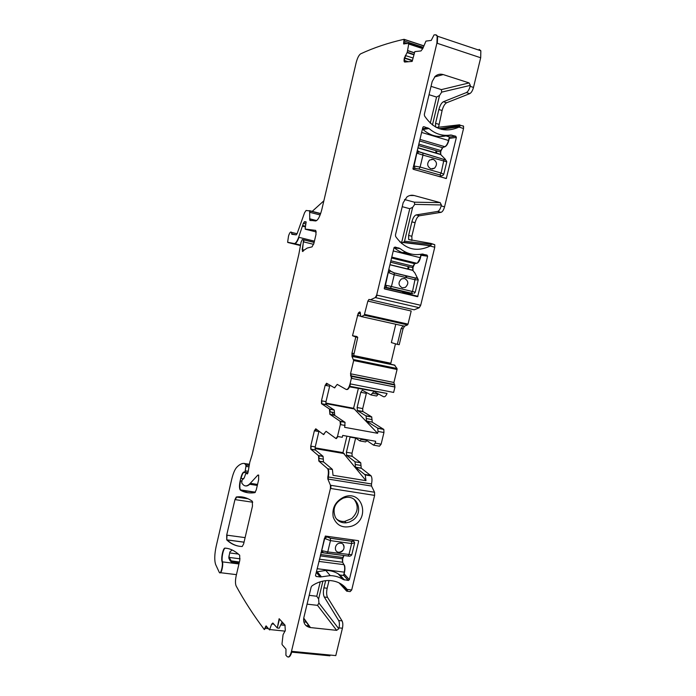 <?xml version="1.0" encoding="UTF-8"?>
<svg xmlns="http://www.w3.org/2000/svg" width="696" height="696" viewBox="0 0 696 696"><rect width="100%" height="100%" fill="white"/><g stroke="black" fill="none" stroke-linecap="round" stroke-linejoin="round"><path stroke-width="1.04" d="M441.394 204.963L414.729 204.38L414.346 202.188L440.15 202.614L441.394 204.963L441.16 205.903L444.553 206.825C443.665 210.018 442.473 211.862 441.003 212.358L419.418 215.777C417.635 216.395 416.199 218.701 415.103 222.694L411.841 236.266L411.945 240.459M441.16 205.903C440.272 209.096 439.089 210.949 437.627 211.445L416.173 214.916L419.418 215.777M416.173 214.916C414.407 215.542 412.972 217.848 411.875 221.85L408.613 235.439L408.63 239.494L430.902 243.417L431.503 244.296L404.524 241.208L403.436 242.33L402.166 242.817L401.696 242.33L409.77 208.704L412.667 207.304L404.524 241.208M414.729 204.38L412.667 207.304M444.553 206.825L463.545 128.49L463.571 126.237L462.988 125.828M430.989 243.435L434.739 244.679L434.765 247.219L420.697 305.283L419.253 307.719L414.181 309.824L368.967 299.428L367.862 301.09L364.243 315.218L361.337 316.593L360.728 316.358L360.18 312.269L359.71 311.869L358.196 313.304L352.515 335.716L355.795 337.038L351.959 353.142L351.976 356.491L353.672 360.545L350.523 373.761L351.376 378.328L350.062 383.835C348.913 387.933 347.591 389.795 346.086 389.403L337.247 384.392L334.471 387.829L326.572 383.235L325.145 385.332L321.482 400.792L321.5 403.697L329.443 408.996L329.887 414.303L340.074 421.237L340.327 424.595L337.499 436.453L335.95 438.532L326.085 431.311L323.388 434.487L315.775 428.788L314.375 430.763L310.738 446.119L310.781 449.164L318.533 455.68L318.829 461.074L327.659 468.73C328.547 470.566 328.599 473.289 327.842 476.908L327.833 479.022L330.443 485.251L330.443 488.435L291.493 651.317C290.206 656.041 288.753 657.798 287.144 656.58L285.917 655.258L285.986 649.15L282.124 644.635L282.01 643.73L283.046 634.787L285.316 630.385L284.951 625.06L279.139 618.709L277.26 628.001L272.858 623.016L271.614 624.199L269.509 629.889L266.072 625.869L264.306 629.558C253.466 615.133 244.079 600.605 236.127 585.954C235.231 583.726 235.248 580.342 236.17 575.827L239.789 560.358L239.685 555.225C234.865 550.788 229.985 548.413 225.025 548.117C223.138 547.639 220.85 558.34 222.085 561.829C223.225 565.022 220.771 574.757 219.388 572.564L215.69 564.639C214.316 560.593 214.464 554.555 216.125 546.525L231.681 479.448C233.064 473.663 234.709 469.661 236.605 467.451C239.328 464.502 241.921 463.162 244.383 463.432L245.871 464.98L245.932 466.372L245.227 470.827L244.305 472.584L243.67 472.062C242.547 472.819 241.573 474.916 240.729 478.361L240.146 480.875C239.276 485.103 239.259 488.096 240.103 489.845L240.407 490.149C244.705 492.629 249.516 493.464 254.832 492.655L256.267 489.88L258.642 479.727L258.642 475.063L257.842 475.09L250.282 483.311C247.35 486.4 244.861 486.73 242.817 484.329L241.747 483.033L241.999 480.197L244.287 477.717L246.158 472.471L246.993 473.872C247.428 474.167 247.811 473.471 248.15 471.784L249.812 462.083L252.178 454.575L298.836 254.31L301.09 242.095L302.325 239.52L303.569 239.815L302.368 251.265L307.223 248.054L312.043 246.871L313.94 243.226L316.01 234.369L315.74 230.385L305.161 229.071L306.083 221.833L304.457 221.685L303.325 223.338L298.662 237.266C297.079 241.46 295.6 243.556 294.225 243.548L287.613 242.26L288.535 235.979C289.632 232.655 290.589 231.446 291.389 232.334L291.841 234.282L296.235 234.874L297.122 233.612L304.587 212.671L306.118 210.462L309.633 210.905L309.781 220.232L315.558 220.971C317.846 220.467 319.916 216.7 321.787 209.679L356.135 62.788C357.379 58.038 358.884 55.054 360.632 53.844C373.882 47.693 388.359 42.839 404.054 39.298L403.602 43.848L408.578 43.43L408.726 44.022L407.247 52.27L404.298 58.133L404.019 60.352L404.654 62.057L412.154 61.413L414.825 51.617L421.002 50.938L422.82 48.502L425.952 41.108L431.25 40.403L434.026 34.922L435.67 34.8L437.192 36.122L436.897 43.178L376.675 295.06L375.301 297.566L370.402 299.837M367.862 301.09L411.197 311.016L408.021 324.118L407.569 324.901L404.62 326.128L402.697 325.789M395.78 324.249L391.361 342.589L397.32 344.372L399.208 344.703L403.036 328.843L404.62 326.128M390.604 364.217L395.467 343.815M353.368 356.5L394.38 365.009L397.025 368.515L397.059 369.48L393.919 382.478L394.954 387.011L393.64 392.431L350.488 383.922C349.383 387.924 348.087 389.795 346.599 389.525M366.609 392.57L366.366 393.362L360.78 392.274L362.294 390.221L370.925 394.91L372.377 393.24L378.111 394.354L378.267 393.901M378.111 394.354L376.632 396.024L371.168 394.963M366.366 393.362L362.712 408.587L357.126 407.534L357.405 410.605L366.113 416.008L366.496 421.045L372.23 422.107L372.029 419.584L366.305 418.522M372.029 419.584L371.62 416.852L362.807 411.458L362.712 408.587M366.496 421.045L372.23 422.107M372.447 422.333L383.818 429.432L383.948 432.512L381.121 444.17L379.468 446.197L373.952 445.223M366.923 440.664L365.583 441.925L360.206 440.977M350.045 437.097L355.63 438.089L352.002 453.209L346.408 452.252L350.14 436.74M360.598 462.623L355.038 461.831L360.754 462.797L352.115 456.219L352.002 453.209M360.754 462.797L361.207 468.13L355.465 467.173L365.226 474.916L365.992 480.666L333.027 475.316L332.418 469.513L328.094 468.8C328.973 470.644 329.034 473.367 328.277 476.978L371.499 483.955L371.534 486.043L374.544 492.246L374.613 495.395L351.697 589.973L350.14 591.609L347.391 591.269M371.499 483.955C372.247 480.405 372.116 477.717 371.107 475.881L361.207 468.13M351.697 589.973L347.078 589.416C342.728 583.874 336.82 580.916 329.373 580.534C323.283 580.394 317.507 582.152 312.034 585.806L311.164 587.059L303.839 617.657C303.065 622.998 305.152 626.296 310.111 627.531L336.647 630.35L338.787 628.758L339.004 627.87C339.639 624.738 339.526 622.285 338.647 620.501L342.058 620.867L327.538 597.394C326.476 595.219 326.354 592.174 327.163 588.25L329.025 580.516M342.058 620.867C342.937 622.659 343.058 625.112 342.423 628.236L339.004 627.87M291.493 651.317L335.794 655.597L342.423 628.236M330.008 655.04L329.913 655.815L291.737 652.143M479.152 49.416L480.849 50.782L480.684 57.768L473.498 87.418C472.575 90.698 471.331 92.768 469.757 93.638L446.623 102.756C444.727 103.826 443.221 106.41 442.099 110.499L438.55 127.246M440.15 202.614L414.163 195.524C411.614 194.889 409.231 195.341 406.995 196.89L403.175 202.701L395.441 235.013L395.667 236.544C404.855 249.333 416.356 252.5 430.18 246.045L431.503 244.296M402.227 206.686L409.77 208.704M414.346 202.188L404.515 199.526M470.339 85.373L441.69 92.133L441.377 89.619L469.113 82.92L470.339 85.373L470.113 86.33C469.2 89.619 467.956 91.698 466.39 92.568L443.387 101.746L446.623 102.756M436.444 127.49L459.604 124.793L460.265 125.471L439.254 128.69M435.548 127.02L435.557 123.314L438.776 124.288M443.387 101.746C441.499 102.825 439.994 105.409 438.871 109.507L435.557 123.314M441.69 92.133L439.524 95.474L432.433 125.01M441.377 89.619L431.033 86.347M469.113 82.92L443.204 74.576C440.246 73.715 437.558 74.315 435.157 76.377L432.199 81.484L424.334 114.353L424.543 115.927C433.66 129.43 445.135 133.154 458.968 127.098L460.265 125.471M401.462 243.443L402.166 242.817M234.952 499.598L226.687 535.128L226.748 539.896C231.255 544.185 236.422 546.377 242.243 546.499L243.644 543.88L252.457 506.183L252.3 501.242C247.028 497.562 241.677 496.152 236.257 497.014L234.952 499.598L252.726 502.234M429.014 128.525L423.942 126.698L422.837 127.394L412.945 168.71L413.267 169.311L446.319 178.489L456.376 137.443L455.758 136.233L450.643 135.015C442.682 136.251 435.47 134.084 429.014 128.525L422.942 129.482M436.392 153.303L436.966 150.945M448.746 140.522L449.633 137.008L446.005 135.885C437.271 137.695 429.415 135.398 422.455 129.012M400.191 248.629L395.111 247.045L394.006 247.776L384.279 288.396L384.601 288.97L417.67 296.644L427.622 256.224L427.005 255.075L421.88 254.084C413.911 255.606 406.681 253.788 400.191 248.629L394.371 247.846M384.322 288.753L402.314 292.981L403.036 291.781M406.429 277.687L406.856 275.912M408.448 269.326L409.065 266.759M393.249 250.934L420.436 257.755L421.176 254.223M402.184 252.552L406.116 252.352M397.32 344.372L401.166 328.425L403.288 325.832M352.515 335.716L356.848 336.499L357.735 337.395L353.368 356.804L351.993 356.517M352.211 355.969L352.098 356.543M349.766 386.263L387.054 393.449C385.915 396.067 384.749 397.155 383.557 396.703L373.848 391.552L372.377 393.24M360.78 392.274L357.126 407.534M366.705 421.271L377.693 428.11L378.041 431.433L383.948 432.512M337.499 436.453L342.267 437.297L342.719 435.418L375.666 441.273L375.222 443.126L373.578 445.153L365.035 439.385M325.145 385.332L329.652 386.21L325.989 401.644L326.015 404.541L334.254 410.075L334.715 415.381L345.042 422.35L344.65 427.335L377.597 433.295L378.041 431.433M361.52 438.758L359.858 440.916L355.073 437.619M354.882 461.657L346.66 455.419L346.408 452.252M355.038 461.831L355.465 467.173M347.078 589.416L347.53 591.156L341.545 584.266M339.1 582.883L346.73 591.191L347.53 591.156M338.647 620.501L324.275 597.011C323.222 594.836 323.101 591.783 323.91 587.859L325.641 580.673M273.354 623.581L273.737 624.016M271.614 624.199L273.171 623.955M239.337 562.281L230.889 561.585L228.81 557.27L229.941 551.885L232.107 549.971M230.889 561.585L232.386 562.742L239.041 563.577M404.054 39.298L423.864 45.84M399.739 241.834L401.696 242.33M429.032 94.708L436.557 97.057L439.524 95.474M436.557 97.057L430.276 123.218M318.385 455.506L323.005 456.289L315.297 449.938L315.245 446.893L318.89 431.564L314.375 430.763M318.681 458.368L319.246 461.143L323.466 461.848L332.027 469.043M277.26 628.001L279.488 619.092M282.124 621.972L279.166 628.218L277.678 628.044M264.35 629.558L265.402 628.357L268.473 628.679M355.795 337.038L352.942 335.811M357.735 337.395L356.221 337.134M436.14 150.701L435.574 153.059M408.239 266.559L407.621 269.126M406.038 275.712L405.611 277.486M406.368 253.744L406.699 252.613M405.446 253.553L406.568 252.552M331.496 412.075L334.271 415.303M326.668 385.636L327.155 383.574M387.054 393.449L349.522 386.837M325.789 403.054L353.594 408.291L358.318 388.559M353.594 408.291L377.597 433.295M323.005 456.289L323.309 459.142L319.099 458.438L318.811 455.575M323.466 461.848L323.309 459.142M319.16 456.393L318.524 455.532M315.906 431.033L316.341 429.215M315.088 447.85L342.98 452.626L346.921 436.166M342.98 452.626L365.992 480.666M325.798 403.61L354.908 409.083M344.25 453.592L315.044 448.589M338.787 628.758L318.942 603.084L317.515 605.346L307.066 604.154M318.942 603.084L318.611 598.986L322.9 581.108M351.767 526.141C342.684 528.551 336.499 525.532 333.21 517.085C331.827 507.88 335.472 501.172 344.163 496.953C362.929 489.392 370.672 519.851 351.767 526.141M335.394 517.372C332.201 508.993 334.811 502.582 343.241 498.118L345.799 497.466C357.962 495.082 363.608 512.604 353.168 519.99L349.479 522.061L346.147 522.827C341.414 523.096 337.83 521.278 335.394 517.372M343.25 579.559C339.422 577.062 335.08 575.74 330.243 575.609L320.43 576.975L316.184 576.462L315.523 575.453L325.319 536.059L358.344 540.662L358.666 541.175L349.349 579.681L348.348 580.473L343.25 579.559L338.143 573.782M344.494 572.147L343.737 575.444L340.048 575.053C336.029 572.095 331.374 570.537 326.093 570.381L316.375 571.912M323.858 200.831L312.025 211.523M320.238 581.812L316.776 596.237L318.611 598.986M309.181 595.341L316.776 596.237M354.142 499.38C358.901 505.957 358.075 512.36 351.671 518.598L344.677 521.426C341.606 521.669 338.9 520.878 336.577 519.059M321.013 552.554L349.67 556.261M321.03 552.459L323.083 552.711L321.465 550.64M325.98 536.138L326.937 536.912L324.797 538.513L330.461 540.618L351.628 543.55L348.913 554.773L348.07 556.034L323.335 552.746L321.891 550.649L327.746 551.937L351.776 554.782M324.475 538.095L321.639 550.623M340.814 543.211L340.005 543.185C334.785 543.219 333.497 551.798 338.639 552.241L339.344 552.276C344.59 552.346 345.999 543.689 340.814 543.211M326.937 536.912L330.322 538.208L351.463 541.157L351.628 543.55L354.603 542.845M326.911 536.886L324.771 538.487M352.881 539.905L354.534 542.402M338.63 552.224L339.326 552.259C343.833 550.893 345.077 548.257 343.058 544.333M388.82 269.43L390.604 271.014L388.29 272.353L385.48 285.186L386.724 287.457L385.445 285.177L391.448 286.5L394.267 274.746L388.499 272.58L390.604 271.014M389.934 264.793L412.745 270.379L414.868 272.936L418.131 279.4M418.2 279.888L415.329 279.827L394.267 274.746L394.188 272.849L390.804 271.231M384.514 287.413L409.735 293.347M416.939 277.556L415.312 278.069C417.304 278.156 418.27 278.826 418.183 280.096L415.26 292.198L391.448 286.5L390.308 288.214L384.592 287.091M402.305 287.84L405.316 287.405C408.874 283.898 408.622 280.914 404.559 278.47L401.462 278.922C397.973 282.463 398.251 285.438 402.305 287.84M409.787 293.355L412.858 293.616L411.345 293.173L412.51 291.485L415.312 278.069L394.267 272.971L390.143 270.979M394.075 247.585C399.269 252.117 405.202 254.318 411.893 254.188M402.314 287.84L405.298 287.405C408.856 283.89 408.604 280.914 404.541 278.461L404.42 278.435M417.304 150.519L419.192 151.711L416.869 153.05L414.024 166.031L415.216 168.432L413.99 166.031L420.114 167.049L422.977 155.104L417.095 153.216L419.192 151.711M417.922 147.926L440.69 154.555L445.483 159.428L443.857 159.41L419.418 151.876M446.771 161.837L422.977 155.104L422.872 153.329M413.555 166.161L413.99 166.031M443.778 174.304L441.125 173.017L420.114 167.049L418.905 169.006L415.251 168.432M430.946 168.858L434.539 168.18C437.488 164.604 437.053 161.655 433.243 159.332L429.58 160.045C426.691 163.647 427.144 166.588 430.946 168.858M439.211 176.645L442.9 175.427L443.796 174.165L446.762 161.872C446.475 160.463 445.562 159.715 444.005 159.61L441.125 173.017L439.898 174.948L418.905 169.006M412.998 168.476L415.216 168.432M432.294 169.006L434.522 168.18C437.471 164.604 437.036 161.655 433.225 159.332L431.772 159.193M437.627 211.445L441.003 212.358M403.436 242.33L430.954 245.566M411.875 221.85L415.103 222.694M408.613 235.439L411.841 236.266M430.18 246.045L434.765 247.219M436.357 34.957L437.627 36.262L437.332 43.326L480.684 57.768M466.39 92.568L469.757 93.638M470.113 86.33L473.498 87.418M443.204 74.576L434.582 76.943M441.56 129.386L459.743 126.646M458.968 127.098L463.545 128.49M414.163 195.524L409.84 195.524M376.675 295.06L377.11 295.165L375.744 297.671L419.253 307.719M377.11 295.165L420.697 305.283M375.301 297.566L375.744 297.671M436.897 43.178L437.332 43.326M422.524 128.716L427.849 127.864M423.942 126.698L423.229 126.811M444.935 178.263L446.51 178.202M456.376 137.443L449.312 138.347M421.637 132.44L448.781 140.557L449.633 137.008L455.758 136.233M451.922 135.085L446.005 135.885M439.541 136.512L448.72 135.268M394.188 247.393L399.025 248.037M402.314 292.981L417.382 296.679M402.836 292.633L417.922 296.313M427.622 256.224L421.071 255.284M391.561 257.99L414.538 263.671L417.043 263.192C418.444 262.714 419.592 260.896 420.471 257.755L421.315 254.266L427.005 255.075M423.159 254.11L422.568 254.023M370.62 299.811L371.055 299.915M364.678 314.409L408.021 324.118M365.113 314.505L364.678 315.314L407.569 324.901M364.243 315.218L364.678 315.314M361.389 316.584L403.062 325.876M403.036 328.843L401.166 328.425M357.344 315.436L360.693 316.184M353.49 355.491L390.778 363.242M353.368 356.63L394.971 365.261M353.368 356.665L395.024 365.304M354.099 359.667L397.025 368.515L354.099 359.667L354.107 360.632L397.059 369.48M353.672 360.545L354.107 360.632M350.523 373.761L393.919 382.478M350.714 375.91L394.171 384.61M351.149 375.997L350.958 373.848M351.184 376.162L394.693 384.862M351.619 376.249L351.811 378.415L394.954 387.011M351.376 378.328L351.811 378.415M363.007 411.658L357.405 410.605M371.62 416.852L365.905 415.782M383.583 429.188L377.693 428.11M381.121 444.17L375.222 443.126M345.103 425.456L340.327 424.595M366.348 440.272L361.285 439.376M346.66 455.419L352.263 456.376M355.247 464.493L360.98 465.45M361.363 468.304L355.621 467.338M370.681 475.412L364.8 474.437M327.833 476.925L371.49 483.981M327.842 476.908L328.277 476.978M327.833 479.022L371.534 486.043M328.268 479.092L328.268 476.995M330.443 485.251L374.544 492.246M330.878 485.321L330.878 488.505L374.613 495.395M323.91 587.859L327.163 588.25M327.538 597.394L324.275 597.011M291.937 651.36C290.893 655.354 289.64 657.242 288.196 657.024M303.604 619.153L304.222 619.214M303.587 619.457L304.457 619.544M303.83 621.893L306.31 622.163M281.645 622.99L283.202 623.155M305.988 625.573L308.954 625.895M281.488 623.32L283.55 623.538M306.449 625.974L309.224 626.269M280.801 624.764L285.055 625.217M273.11 624.077L273.867 624.155M280.749 624.886L285.134 625.347M269.857 629.558L285.151 631.142M270.274 629.602L269.656 629.906M265.254 627.035L267.247 627.244M222.085 561.829L222.433 561.872C221.197 558.383 223.486 547.691 225.374 548.161L227.331 548.413M219.927 572.782C221.389 573.991 223.494 564.83 222.433 561.872L238.954 563.951M229.619 552.92L238.363 554.051M230.159 560.854L231.411 561.28L229.262 557.444L240.059 558.818M228.801 557.348L229.262 557.444L228.993 555.843M230.002 560.663L239.398 562.037M239.285 562.516L231.907 561.585L232.386 562.742M244.592 463.553L249.333 464.232M244.94 463.614L249.325 464.319M246.193 465.006L249.142 465.485L246.219 465.041L246.28 466.424L248.924 466.851M245.227 470.827L248.228 471.305M245.575 470.887L244.653 472.645M245.166 472.297L245.958 472.427M240.729 478.361L243.774 478.831M241.077 478.413C241.895 475.072 242.843 472.993 243.931 472.166M240.146 480.875L241.782 481.127M247.898 492.742L240.755 490.202L255.223 492.394M240.407 490.149L240.451 489.897C239.607 488.148 239.624 485.164 240.494 480.927M257.842 475.09L258.729 475.229M250.282 483.311L257.546 484.442M250.638 483.372C248.759 485.382 247.036 486.226 245.462 485.904M257.311 485.434L249.734 484.268L257.303 485.451M246.28 472.497L247.941 472.758M246.628 473.01L247.55 473.68M303.413 239.676L314.157 242.321M303.769 239.763L303.821 241.93L313.635 244.331M302.856 251.534L302.525 249.69L304.23 250.099M302.168 249.603L303.465 241.843M305.327 229.219L316.323 231.968M305.248 222.007L306.092 221.85M305.596 222.094L306.17 222.242M304.787 221.972L306.179 222.32M303.325 223.338L305.944 223.999M303.673 223.425L304.465 221.702M302.812 225.547L305.457 226.209M303.16 225.635L302.96 226.33L305.3 226.913M298.662 237.266L314.427 241.155M299.01 237.353C297.427 241.547 295.948 243.644 294.565 243.635L300.35 245.044M287.883 242.495L300.263 245.514M404.463 39.428L404.472 41.108L423.281 47.319M403.706 42.334L407.473 43.578M404.028 44.031L404.106 42.465M408.665 43.457L409.135 44.152L422.768 48.642M409.083 43.587L422.95 48.163M407.699 50.556L414.512 52.783M438.871 109.507L442.099 110.499M239.728 546.334C235.057 545.62 230.846 543.498 227.096 539.948L244.035 542.21M235.3 499.65L236.605 497.066L248.107 498.78M226.687 535.128L245.105 537.625M226.748 539.896L227.035 535.18M329.756 411.754L330.078 414.52M340.074 421.237L340.718 421.567L340.762 424.673M344.833 422.107L340.509 421.315M334.715 415.381L330.496 414.599M337.934 436.531L336.377 438.602M324.736 432.903L323.805 434.556M315.245 446.893L311.147 446.197L310.912 449.32M315.427 450.095L311.321 449.39M323.605 462.022L319.386 461.317M330.443 488.435L330.878 488.505M291.659 233.795L292.103 234.317M291.163 232.055L291.998 233.882L295.8 234.822M309.755 210.74L320.673 213.541M309.398 210.644L310.172 212.419L320.143 214.977M309.59 218.779L316.663 220.58M309.946 218.875L310.303 220.545M407.673 50.695L414.468 52.913M407.247 52.27L414.042 54.479M407.108 52.6L413.955 54.827M405.333 55.523L413.076 58.029M404.385 57.812L412.423 60.413M405.742 55.654L404.794 57.942M404.298 58.133L412.337 60.735M404.019 60.352L408.326 61.744M404.707 58.264L404.428 60.491M404.098 61.196L406.334 61.918M404.506 61.326L404.741 62.048M361.337 316.593L361.816 316.68M358.701 312.539L360.363 312.913M358.196 313.304L360.458 313.809M358.623 313.4L357.77 315.532M351.959 353.142L353.881 353.542M352.385 353.229L352.42 356.604M335.855 386.115L334.698 387.872M325.989 401.644L321.891 400.87L321.674 403.897M329.443 408.996L334.063 409.857M326.198 404.75L322.091 403.976M329.861 409.074L330.182 411.832L334.385 412.615M347.556 590.077L344.494 586.554M310.451 627.575L303.743 618.109M336.647 630.35L317.515 605.346M358.666 541.175L358.109 540.635M316.184 576.462L315.497 575.627M320.134 576.958L316.28 572.312M321.439 576.836L317.132 571.668M344.407 579.986L340.048 575.053M348.27 580.464L343.746 575.401M349.349 579.681L344.12 573.861M343.946 555.617L342.71 557.461L320.543 554.512M320.212 555.878L342.389 558.81L342.519 562.229L319.421 559.192M343.685 555.669L342.963 557.452M348.07 556.034L349.601 556.252M326.92 553.207L327.746 551.937L330.461 540.618L330.365 538.26L351.497 541.21C354.386 541.749 353.664 540.322 354.569 543.245L351.75 554.886L350.54 555.991M318.89 561.402L343.954 564.665L342.824 562.655M342.641 558.81L342.684 562.412M344.25 565.135C345.042 566.796 345.138 569.102 344.52 572.042L343.441 575.488M344.268 565.065L343.954 564.665C344.816 566.474 344.911 568.971 344.25 572.155L317.141 568.693M330.322 538.208L325.806 536.111M351.463 541.157L353.185 540.575M390.552 262.209L412.606 267.629L412.945 266.22L390.891 260.791M413.032 270.718L412.945 266.22L414.851 263.61M412.745 270.379L412.841 267.699L412.632 270.205L389.969 264.654M415.234 277.939L394.188 272.849M413.189 266.281L414.416 263.706M421.028 254.249L420.201 257.677C419.314 260.896 418.148 262.757 416.704 263.262L391.778 257.094M420.436 257.755L417.661 262.731M411.345 293.173L390.308 288.214M418.496 145.551L440.498 151.98L440.846 150.545L418.835 144.098M440.907 154.73L440.498 151.98L441.064 150.684L442.534 147.691L444.84 146.708L419.966 139.383M440.585 154.451L440.759 152.093L440.472 154.268L417.974 147.709M419.592 140.949L442.517 147.691L440.846 150.545L440.759 152.093M443.857 159.41L418.357 151.702M444.953 146.726L442.517 147.691M445.457 146.317C446.849 145.421 447.937 143.506 448.737 140.583L448.781 140.557C447.902 143.741 446.71 145.76 445.214 146.621L444.84 146.708C446.38 145.829 447.606 143.733 448.52 140.435L449.372 136.886M441.299 175.818L439.898 174.948M408.63 239.494L411.867 240.32M431.346 243.809L434.739 244.679M437.192 36.122L480.849 50.782M460.187 125.202L463.571 126.237M402.984 242.512L430.633 245.775M445.814 178.507L446.319 178.489M402.592 292.946L417.67 296.644M350.54 375.718L393.98 384.418M351.358 376.353L394.884 385.053M362.807 411.458L357.213 410.405M371.838 417.069L366.113 416.008M377.928 428.362L383.818 429.432M346.521 455.262L352.115 456.219M371.107 475.881L365.226 474.916M332.418 469.513L327.659 468.73M228.836 558.201L230.124 560.715L231.159 561.124L239.372 562.159M220.519 572.704L236.449 574.644M240.103 489.845L255.397 492.176M303.569 239.815L314.131 242.417M302.368 251.265L303.056 251.43M404.176 39.463L423.812 45.953M403.602 43.848L404.115 44.022M408.709 43.535L422.933 48.215M435.505 126.933L437.097 127.411M226.679 539.826L244.052 542.149M441.334 129.326L459.899 126.524M329.887 414.303L334.524 415.155M340.283 421.48L345.042 422.35M310.781 449.164L315.297 449.938M318.533 455.68L323.153 456.463M291.389 232.334L297.07 233.743M291.728 234.187L292.477 234.369M309.633 210.905L320.612 213.724M309.781 220.232L311.338 220.623M404.193 61.683L405.211 62.014M351.976 356.491L353.368 356.778M321.5 403.697L326.015 404.541M329.634 409.213L334.254 410.075M310.111 627.531L303.682 618.457M320.43 576.975L316.341 572.051M330.243 575.609L325.745 570.372M348.348 580.473L343.763 575.34M346.147 522.827L344.677 521.426M343.737 575.444L344.537 572.121C345.512 564.186 344.033 565.587 344.015 564.682L342.58 562.237L342.676 558.784L343.911 555.617M412.876 267.699L414.712 263.636M390.204 270.979L388.768 269.648M415.26 292.181L414.233 293.355M418.444 151.684L417.226 150.849M442.691 147.7L441.107 150.658M442.943 175.375L439.333 176.671"/></g></svg>

